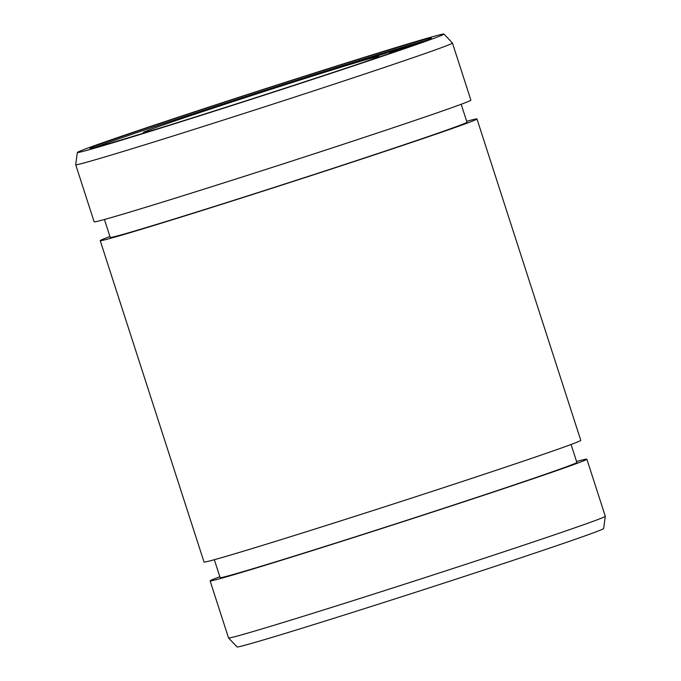<?xml version="1.0" encoding="UTF-8"?>
<svg xmlns="http://www.w3.org/2000/svg" width="681" height="681" viewBox="0 0 681 681"><rect width="100%" height="100%" fill="white"/><g stroke="black" fill="none" stroke-linecap="round" stroke-linejoin="round"><path stroke-width="1.02" d="M419.419 43.048L396.393 50.666L415.708 44.393M413.801 45.074L389.268 52.573L420.151 42.784M397.21 50.871L399.858 49.96M359.338 61.273L386.28 52.437L359.176 61.299M122.878 139.435L138.234 134.778M426.953 40.222A179.401 2.681 -17.9 0 0 179.137 118.434A179.401 2.681 -17.9 0 0 94.736 147.522M364.012 62.15A123.729 1.847 -17.9 0 0 378.764 56.429A123.729 1.847 -17.9 0 0 204.555 110.994A123.729 1.847 -17.9 0 0 143.291 132.489A123.729 1.847 -17.9 0 0 158.613 128.488M320.504 73.327L327.808 70.569L302.866 78.902L325.416 71.241C339.087 66.9 330.276 69.964 324.079 72.203L328.991 70.432M332.822 69.002L324.079 72.203M387.898 52.539L374.737 56.6L397.483 49.006L374.465 56.719M377.776 55.782L386.485 53.007M346.612 65.189L359.559 60.643L331.324 69.93L358.657 60.83C370.898 57 359.202 60.949 349.702 64.227L360.07 60.66M363.918 59.273L349.702 64.227M399.355 48.938L406.319 46.844L399.355 48.938M109.939 236.511A197.958 2.954 -17.9 0 0 100.218 240.648A197.958 2.954 -17.9 0 0 289.51 182.619A197.958 2.954 -17.9 0 0 476.972 118.962A197.958 2.954 -17.9 0 0 466.672 121.295M100.218 240.648L204.028 562.038A197.958 2.954 -17.9 0 0 393.312 504.008A197.958 2.954 -17.9 0 0 580.782 440.352L476.972 118.962M219.827 576.73A197.958 2.954 -17.9 0 0 210.106 580.867A197.958 2.954 -17.9 0 0 399.398 522.838A197.958 2.954 -17.9 0 0 586.86 459.181A197.958 2.954 -17.9 0 0 576.56 461.514M210.106 580.867L228.544 637.952A197.958 2.954 -17.9 0 0 228.552 637.961A197.958 2.954 -17.9 0 0 417.828 579.923A197.958 2.954 -17.9 0 0 605.298 516.275A197.958 2.954 -17.9 0 0 605.298 516.266L586.86 459.181M214.328 559.705L220.116 577.641A187.445 2.801 -17.9 0 0 399.347 522.693A187.445 2.801 -17.9 0 0 576.858 462.416L571.061 444.489M104.44 219.486L110.228 237.422A187.445 2.801 -17.9 0 0 289.459 182.474A187.445 2.801 -17.9 0 0 466.97 122.197L461.173 104.27M94.14 221.819A197.958 2.954 -17.9 0 0 283.424 163.789A197.958 2.954 -17.9 0 0 470.894 100.133L452.456 43.048A197.958 2.954 -17.9 0 0 452.448 43.039A197.958 2.954 -17.9 0 1 264.986 106.704A197.958 2.954 -17.9 0 1 75.702 164.734A197.958 2.954 -17.9 0 0 75.702 164.734L94.14 221.819M172.719 119.022A192.638 2.877 -17.9 0 0 77.345 152.459A192.638 2.877 -17.9 0 0 261.538 96.021A192.638 2.877 -17.9 0 0 443.944 34.05A192.638 2.877 -17.9 0 0 172.719 119.022M178.762 117.251A179.401 2.681 -17.9 0 0 89.935 148.424A179.401 2.681 -17.9 0 0 261.478 95.834A179.401 2.681 -17.9 0 0 431.371 38.145A179.401 2.681 -17.9 0 0 178.762 117.251M228.552 637.961L237.056 646.95A192.638 2.877 -17.9 0 0 421.233 590.453A192.638 2.877 -17.9 0 0 603.655 528.541L605.298 516.275M135.144 135.723L125.193 138.737M367.774 58.66L362.513 60.328M383.173 53.535L377.521 55.152M77.345 152.459L75.702 164.725M443.944 34.05L452.448 43.039"/></g></svg>
